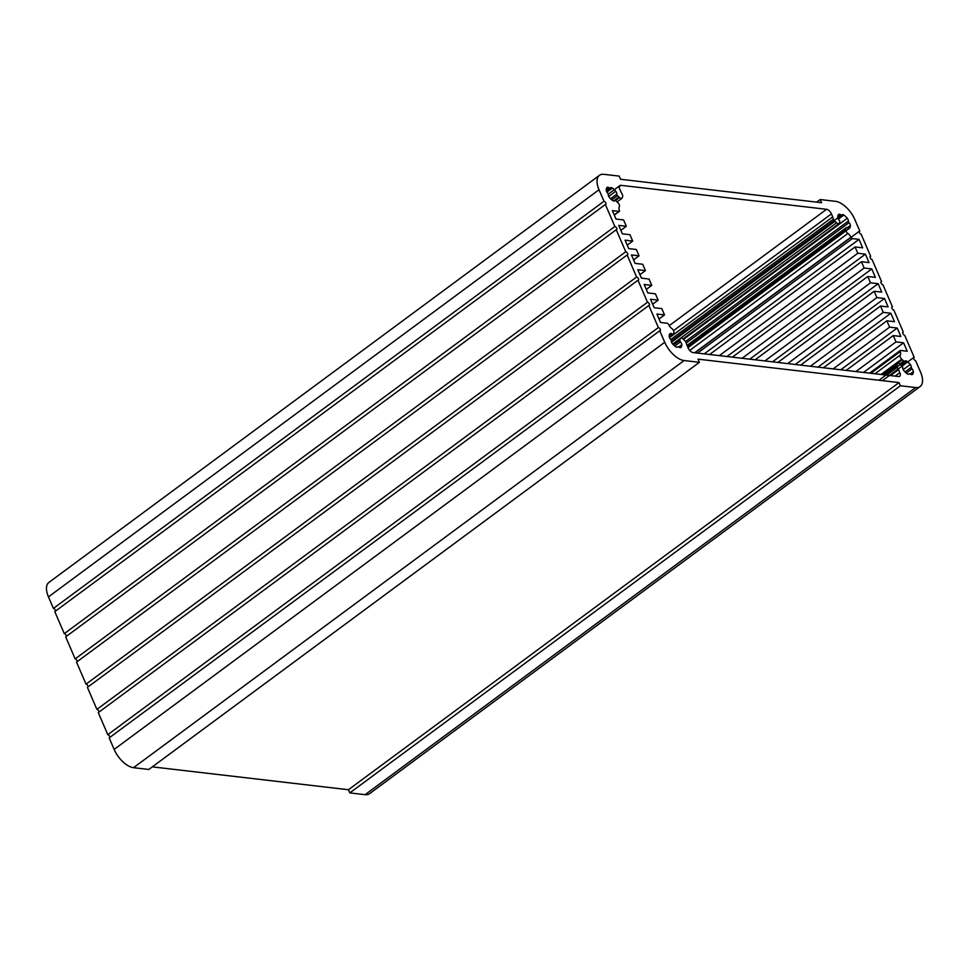 <?xml version="1.0" encoding="UTF-8"?>
<svg xmlns="http://www.w3.org/2000/svg" width="969" height="969" viewBox="0 0 969 969"><rect width="100%" height="100%" fill="white"/><g stroke="black" fill="none" stroke-linecap="round" stroke-linejoin="round"><path stroke-width="1.45" d="M693.017 352.559A4.942 2.471 -126.5 0 1 688.147 347.98L686.851 344.964A16.57 8.285 53.5 0 0 686.113 342.687A3.137 1.575 53.5 0 0 684.647 340.543L683.024 339.005A3.137 1.575 53.5 0 0 680.601 338.217A3.137 1.575 53.5 0 0 680.286 338.69L679.802 340.301A1.575 0.787 53.5 0 0 680.468 341.851A3.137 1.575 -126.5 0 1 681.813 344.71A8.782 4.397 -126.5 0 1 680.953 347.423A3.137 1.575 -126.5 0 1 680.868 347.483A3.137 1.575 -126.5 0 1 678.833 347.011A1.575 0.787 53.5 0 0 677.803 346.781A1.575 0.787 53.5 0 0 677.706 346.89A3.137 1.575 -126.5 0 1 677.513 347.096A3.137 1.575 -126.5 0 1 675.732 346.805A8.782 4.397 -126.5 0 1 672.329 343.607A3.137 1.575 -126.5 0 1 671.214 340.773A1.575 0.787 53.5 0 0 670.548 339.223A3.137 1.575 -126.5 0 1 669.204 336.364A8.782 4.397 -126.5 0 1 670.063 333.663A3.137 1.575 -126.5 0 1 670.136 333.59A3.137 1.575 -126.5 0 1 672.183 334.063A1.575 0.787 53.5 0 0 673.213 334.293A1.575 0.787 53.5 0 0 673.31 334.196L673.83 332.621A3.137 1.575 53.5 0 0 672.195 328.83L671.687 328.406A4.942 2.471 -126.5 0 1 668.695 324.639A1.478 0.739 53.5 0 0 667.229 323.258L660.531 322.483L656.897 314.041L664.516 314.925L661.791 308.59L654.172 307.706L650.538 299.264L658.145 300.148L655.419 293.825L647.813 292.929L644.167 284.486L651.786 285.37L649.06 279.048L641.442 278.151L637.808 269.709L645.427 270.605L642.701 264.271L635.083 263.386L631.449 254.944L639.055 255.828L636.33 249.493L628.724 248.609L625.078 240.167L632.696 241.051L629.971 234.716L622.352 233.832L618.719 225.389L626.337 226.274L623.612 219.939L615.993 219.055L612.36 210.612L619.058 211.399A1.478 0.739 53.5 0 0 619.397 211.315A1.478 0.739 53.5 0 0 619.421 210.237A4.942 2.471 -126.5 0 1 619.312 206.809L619.506 206.458A3.137 1.575 53.5 0 0 617.871 202.666L615.86 200.801A1.575 0.787 53.5 0 0 614.843 200.571A1.575 0.787 53.5 0 0 614.734 200.668A3.137 1.575 -126.5 0 1 614.54 200.874A3.137 1.575 -126.5 0 1 612.759 200.595A8.782 4.397 -126.5 0 1 609.356 197.385A3.137 1.575 -126.5 0 1 608.241 194.563A1.575 0.787 53.5 0 0 607.575 193.013A3.137 1.575 -126.5 0 1 606.231 190.154A8.782 4.397 -126.5 0 1 607.091 187.441A3.137 1.575 -126.5 0 1 607.175 187.38A3.137 1.575 -126.5 0 1 609.21 187.841A1.575 0.787 53.5 0 0 610.24 188.083A1.575 0.787 53.5 0 0 610.337 187.974A3.137 1.575 -126.5 0 1 610.531 187.768A3.137 1.575 -126.5 0 1 612.323 188.059A8.782 4.397 -126.5 0 1 615.727 191.256A3.137 1.575 -126.5 0 1 616.829 194.091A1.575 0.787 53.5 0 0 617.495 195.641L619.494 197.543A3.137 1.575 53.5 0 0 621.916 198.33A3.137 1.575 53.5 0 0 622.231 197.858L622.643 196.562A3.137 1.575 53.5 0 0 622.316 194.551A16.57 8.285 53.5 0 0 621.068 192.213L619.772 189.197A4.942 2.471 -126.5 0 1 619.869 185.588A4.942 2.471 -126.5 0 1 620.996 185.333L826.569 209.304A4.942 2.471 -126.5 0 1 831.426 213.883L832.734 216.899A16.57 8.285 53.5 0 0 833.473 219.176A3.137 1.575 53.5 0 0 834.927 221.32L836.562 222.858A3.137 1.575 53.5 0 0 838.972 223.645A3.137 1.575 53.5 0 0 839.299 223.173L839.784 221.562A1.575 0.787 53.5 0 0 839.106 220.011A3.137 1.575 -126.5 0 1 837.773 217.153A8.782 4.397 -126.5 0 1 838.633 214.44A3.137 1.575 -126.5 0 1 838.706 214.379A3.137 1.575 -126.5 0 1 840.753 214.839A1.575 0.787 53.5 0 0 841.77 215.082A1.575 0.787 53.5 0 0 841.867 214.973A3.137 1.575 -126.5 0 1 842.061 214.767A3.137 1.575 -126.5 0 1 843.854 215.057A8.782 4.397 -126.5 0 1 847.257 218.255A3.137 1.575 -126.5 0 1 848.359 221.089A1.575 0.787 53.5 0 0 849.038 222.64A3.137 1.575 -126.5 0 1 850.37 225.498A8.782 4.397 -126.5 0 1 849.51 228.2A3.137 1.575 -126.5 0 1 849.438 228.272A3.137 1.575 -126.5 0 1 847.39 227.8A1.575 0.787 53.5 0 0 846.373 227.57A1.575 0.787 53.5 0 0 846.276 227.667L845.743 229.241A3.137 1.575 53.5 0 0 847.899 233.456A4.942 2.471 -126.5 0 1 850.879 237.223A1.478 0.739 53.5 0 0 852.345 238.592L859.043 239.379L862.676 247.822L855.07 246.938L857.795 253.26L865.402 254.157L869.048 262.599L861.429 261.715L864.154 268.038L871.773 268.934L875.407 277.376L867.788 276.48L870.525 282.815L878.132 283.699L881.766 292.141L874.159 291.257L876.884 297.592L884.491 298.476L888.137 306.919L880.518 306.034L883.244 312.369L890.862 313.253L894.496 321.696L886.877 320.812L889.615 327.147L897.221 328.031L900.855 336.473L893.248 335.589L895.974 341.912L903.58 342.808L907.226 351.25L900.528 350.463A1.478 0.739 53.5 0 0 900.189 350.536A1.478 0.739 53.5 0 0 900.153 351.626A4.942 2.471 -126.5 0 1 900.262 355.054A3.137 1.575 53.5 0 0 901.715 359.184L903.726 361.062A1.575 0.787 53.5 0 0 904.743 361.292A1.575 0.787 53.5 0 0 904.84 361.195A3.137 1.575 -126.5 0 1 905.034 360.977A3.137 1.575 -126.5 0 1 906.827 361.267A8.782 4.397 -126.5 0 1 910.23 364.465A3.137 1.575 -126.5 0 1 911.332 367.299A1.575 0.787 53.5 0 0 911.999 368.85A3.137 1.575 -126.5 0 1 913.343 371.708A8.782 4.397 -126.5 0 1 912.483 374.422A3.137 1.575 -126.5 0 1 912.41 374.482A3.137 1.575 -126.5 0 1 910.363 374.01A1.575 0.787 53.5 0 0 909.346 373.78A1.575 0.787 53.5 0 0 909.249 373.889A3.137 1.575 -126.5 0 1 909.043 374.095A3.137 1.575 -126.5 0 1 907.263 373.804A8.782 4.397 -126.5 0 1 903.859 370.606A3.137 1.575 -126.5 0 1 902.745 367.772A1.575 0.787 53.5 0 0 902.078 366.221L900.08 364.32A3.137 1.575 53.5 0 0 897.669 363.532A3.137 1.575 53.5 0 0 897.342 364.005L896.931 365.301A3.137 1.575 53.5 0 0 897.27 367.312A16.57 8.285 53.5 0 0 898.517 369.649L899.813 372.653A4.942 2.471 -126.5 0 1 899.704 376.275A4.942 2.471 -126.5 0 1 898.578 376.529L693.017 352.559M673.007 344.407L680.141 339.126M673.503 344.952L679.802 340.301M673.213 334.293L669.349 337.151L673.08 334.353M659.029 318.983L664.516 314.925M652.67 304.205L658.145 300.148M646.299 289.428L651.786 285.37M639.94 274.651L645.427 270.605M633.581 259.886L639.055 255.828M627.209 245.109L632.696 241.051M620.85 230.331L626.337 226.274M611.778 199.868L617.495 195.641M613.583 200.983L618.937 197.022M152.315 766.854L348.452 789.735L349.809 792.896L365.071 794.677A19.707 9.86 53.5 0 0 369.54 793.684L920.126 386.546A19.707 9.86 -126.5 0 1 915.657 387.539L900.395 385.759L899.026 382.585L698.019 359.148L699.388 362.321L684.126 360.541A19.707 9.86 -126.5 0 1 664.722 342.287L659.756 330.756A1.877 0.945 53.5 0 0 660.192 330.659A1.877 0.945 53.5 0 0 660.046 328.927A1.877 0.945 53.5 0 0 658.375 327.546L648.867 305.465A1.877 0.945 53.5 0 0 649.291 305.368A1.877 0.945 53.5 0 0 649.157 303.636A1.877 0.945 53.5 0 0 647.486 302.243L637.99 280.223A1.877 0.945 53.5 0 0 638.426 280.126A1.877 0.945 53.5 0 0 638.28 278.394A1.877 0.945 53.5 0 0 636.609 277.001L627.125 254.98A1.877 0.945 53.5 0 0 627.549 254.883A1.877 0.945 53.5 0 0 627.415 253.151A1.877 0.945 53.5 0 0 625.744 251.758L616.248 229.738A1.877 0.945 53.5 0 0 616.684 229.641A1.877 0.945 53.5 0 0 616.538 227.909A1.877 0.945 53.5 0 0 614.867 226.516L605.383 204.483A1.877 0.945 53.5 0 0 605.807 204.398A1.877 0.945 53.5 0 0 605.673 202.666A1.877 0.945 53.5 0 0 603.99 201.273L599.024 189.742A19.707 9.86 -126.5 0 1 599.46 175.316A19.707 9.86 -126.5 0 1 603.929 174.323L619.191 176.104L620.548 179.265L821.555 202.703L820.198 199.541L835.46 201.322A19.707 9.86 -126.5 0 1 854.852 219.575L859.818 231.107A1.877 0.945 53.5 0 0 859.394 231.191A1.877 0.945 53.5 0 0 859.527 232.923A1.877 0.945 53.5 0 0 861.199 234.316L870.695 256.349A1.877 0.945 53.5 0 0 870.259 256.446A1.877 0.945 53.5 0 0 870.404 258.178A1.877 0.945 53.5 0 0 872.076 259.559L881.56 281.591A1.877 0.945 53.5 0 0 881.136 281.688A1.877 0.945 53.5 0 0 881.269 283.42A1.877 0.945 53.5 0 0 882.953 284.801L892.437 306.834A1.877 0.945 53.5 0 0 892.013 306.931A1.877 0.945 53.5 0 0 892.146 308.663A1.877 0.945 53.5 0 0 893.818 310.056L903.302 332.076A1.877 0.945 53.5 0 0 902.878 332.173A1.877 0.945 53.5 0 0 903.011 333.905A1.877 0.945 53.5 0 0 904.695 335.298L914.203 357.367A1.877 0.945 53.5 0 0 913.767 357.464A1.877 0.945 53.5 0 0 913.912 359.196A1.877 0.945 53.5 0 0 915.584 360.589L920.55 372.12A19.707 9.86 -126.5 0 1 920.126 386.546M659.756 330.756L109.182 737.894L114.148 749.425A19.707 9.86 53.5 0 0 133.54 767.678L148.802 769.459L699.388 362.321M648.867 305.465L98.293 712.603L107.801 734.684A1.877 0.945 -126.5 0 1 109.243 735.725A1.877 0.945 -126.5 0 1 109.824 737.421M637.99 280.223L87.416 687.36L96.9 709.393A1.877 0.945 -126.5 0 1 98.353 710.434A1.877 0.945 -126.5 0 1 98.935 712.13M627.125 254.98L76.539 662.118L86.035 684.138A1.877 0.945 -126.5 0 1 87.476 685.192A1.877 0.945 -126.5 0 1 88.058 686.888M616.248 229.738L65.674 636.875L75.158 658.896A1.877 0.945 -126.5 0 1 76.612 659.95A1.877 0.945 -126.5 0 1 77.181 661.645M605.383 204.483L54.797 611.633L64.293 633.653A1.877 0.945 -126.5 0 1 65.735 634.707A1.877 0.945 -126.5 0 1 66.316 636.391M599.46 175.316L48.874 582.454A19.707 9.86 53.5 0 0 48.45 596.88L53.416 608.411A1.877 0.945 -126.5 0 1 54.87 609.465A1.877 0.945 -126.5 0 1 55.439 611.148M755.13 359.802L867.788 276.48M764.88 360.928L870.525 282.815M772.499 361.825L878.132 283.699M777.889 362.454L874.159 291.257M787.64 363.593L876.884 297.592M795.246 364.477L884.491 298.476M800.636 365.107L880.518 306.034M810.387 366.246L883.244 312.369M818.006 367.13L890.862 313.253M823.396 367.76L886.877 320.812M833.146 368.898L889.615 327.147M840.765 369.783L897.221 328.031M846.155 370.412L893.248 335.589M855.906 371.551L895.974 341.912M863.512 372.435L903.58 342.808M882.129 374.603L902.272 359.717M899.729 364.017L903.726 361.062M890.487 375.584L898.517 369.649M669.506 337.6L832.734 216.899M846.373 227.57L687.033 345.388L846.276 227.667M687.324 346.054L845.889 228.805M704.233 353.867L859.043 239.379M709.623 354.484L855.07 246.938M719.373 355.623L857.795 253.26M726.98 356.519L865.402 254.157M732.37 357.149L861.429 261.715M742.121 358.276L864.154 268.038M749.74 359.172L871.773 268.934M349.809 792.896L900.395 385.759M348.452 789.735L899.026 382.585M107.801 734.684L658.375 327.546M96.9 709.393L647.486 302.243M86.035 684.138L636.609 277.001M75.158 658.896L625.744 251.758M64.293 633.653L614.867 226.516M53.416 608.411L603.99 201.273M816.685 202.146L820.198 199.541M859.176 231.579L859.818 231.107M870.053 256.821L870.695 256.349M880.918 282.064L881.56 281.591M891.795 307.306L892.437 306.834M902.66 332.549L903.302 332.076M913.561 357.852L914.203 357.367M672.825 344.213L680.286 338.69M674.751 346.078L680.468 341.851M678.76 346.963L681.813 344.71M669.204 336.267L672.183 334.063M614.225 214.961L619.058 211.399M606.231 190.057L609.21 187.841M606.364 190.905L610.107 188.143M606.885 192.068L612.323 188.059M608.726 196.428L615.727 191.256M610.543 198.742L616.829 194.091M615.424 200.547L619.494 197.543M619.312 186.581L620.996 185.333M870.852 373.295L900.153 351.626M874.959 373.768L900.262 355.054M881.039 374.482L901.715 359.184M904.743 361.292L900.334 364.55L904.61 361.352M901.231 365.41L906.827 361.267M903.229 369.637L910.23 364.465M905.046 371.951L911.332 367.299M906.281 373.077L911.999 368.85M910.291 373.961L913.343 371.708M882.88 374.688L897.342 364.005M884.043 374.833L896.931 365.301M886.683 375.136L897.27 367.312M895.126 376.117L899.813 372.653M669.216 325.657L826.569 209.304M673.528 330.659L831.426 213.883M670.766 339.489L833.473 219.176M671.481 342.178L834.927 221.32M672.68 344.043L836.562 222.858M837.761 217.056L840.753 214.839M837.906 217.904L841.649 215.142M838.427 219.067L843.854 215.057M683.436 339.392L847.257 218.255M685.495 341.524L848.359 221.089M686.234 343.026L849.038 222.64M847.33 227.751L850.37 225.498M687.433 346.321L845.743 229.241M689.71 350.427L847.899 233.456M694.664 352.74L850.879 237.223M697.523 353.079L852.345 238.592M365.071 794.677L915.657 387.539M133.54 767.678L684.126 360.541M114.148 749.425L664.722 342.287M48.45 596.88L599.024 189.742M672.704 344.068L680.601 338.217M677.198 347.229L677.803 346.781M614.285 215.094L619.397 211.315M614.225 201.019L614.843 200.571M606.376 190.941L610.24 188.083M617.059 201.915L621.916 198.33M619.869 185.588L608.217 194.2M869.617 373.15L900.189 350.536M905.034 360.977L878.98 380.248M908.728 374.228L909.346 373.78M882.614 374.664L897.669 363.532M683 338.98L838.972 223.645M837.906 217.94L841.77 215.082M842.061 214.767L671.214 341.112M849.438 228.272L688.002 347.641M859.394 231.191L694.967 352.777M913.767 357.464L882.42 380.66"/></g></svg>
